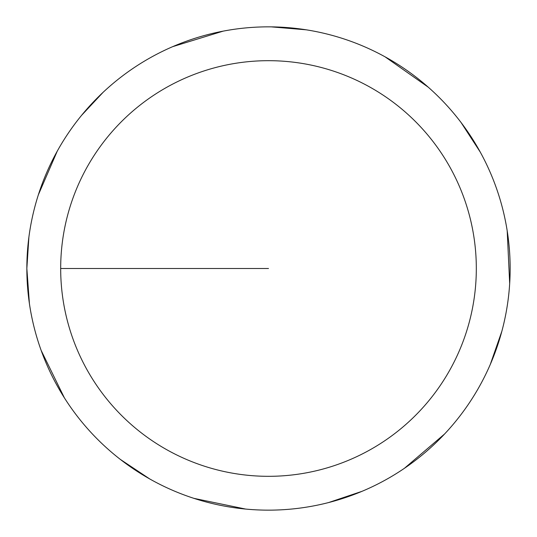 <?xml version="1.0" encoding="UTF-8"?>
<svg xmlns="http://www.w3.org/2000/svg" width="537" height="537" viewBox="0 0 537 537"><rect width="100%" height="100%" fill="white"/><g stroke="black" fill="none" stroke-linecap="round" stroke-linejoin="round"><path stroke-width="0.81" d="M60.681 268.5A207.819 207.819 0 0 1 372.409 88.524A207.819 207.819 0 0 1 372.409 448.476A207.819 207.819 0 0 1 60.681 268.5L268.5 268.5M28.891 237.159L26.85 268.5A241.65 241.65 0 0 1 389.325 59.224A241.65 241.65 0 0 1 389.325 477.776A241.65 241.65 0 0 1 26.85 268.5L29.414 303.613M41.181 350.486L64.393 397.863M120.389 459.444L149.709 478.937M193.958 498.37L245.617 509.063M328.597 502.558L361.965 491.342M404.442 468.284L444.555 434.024M490.274 364.469L501.867 331.228M509.68 283.529L507.197 230.836M480.259 152.085L461.095 122.55M428.197 87.142L385.042 56.808M306.305 29.824L271.219 26.863M223.083 31.159L172.659 46.665M103.077 92.344L81.631 115.287M57.244 151.172L38.355 194.824"/></g></svg>
